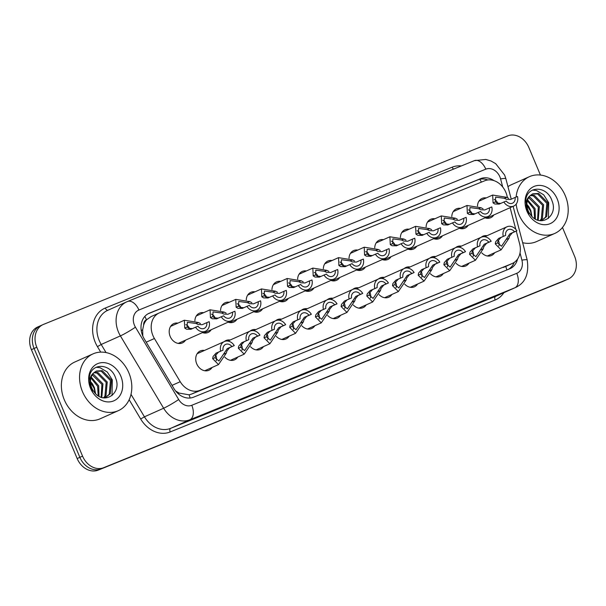 <?xml version="1.0" encoding="UTF-8"?>
<svg xmlns="http://www.w3.org/2000/svg" width="606" height="606" viewBox="0 0 606 606"><rect width="100%" height="100%" fill="white"/><g stroke="black" fill="none" stroke-linecap="round" stroke-linejoin="round"><path stroke-width="0.91" d="M212.062 367.478A10.567 8.507 -114.1 0 1 208.911 370.251A10.567 8.507 -114.1 0 1 196.715 363.805A10.567 8.507 -114.1 0 1 200.283 350.95A10.567 8.507 -114.1 0 1 204.449 350.45M237.749 357.048A10.567 8.507 -114.1 0 1 234.605 359.812A10.567 8.507 -114.1 0 1 224.887 357.192M263.443 346.617A10.567 8.507 -114.1 0 1 260.3 349.382A10.567 8.507 -114.1 0 1 250.581 346.761M289.138 336.178A10.567 8.507 -114.1 0 1 285.987 338.951A10.567 8.507 -114.1 0 1 276.268 336.33M314.825 325.748A10.567 8.507 -114.1 0 1 311.681 328.52A10.567 8.507 -114.1 0 1 301.962 325.899M340.519 315.317A10.567 8.507 -114.1 0 1 337.375 318.082A10.567 8.507 -114.1 0 1 327.657 315.468M366.213 304.886A10.567 8.507 -114.1 0 1 363.062 307.651A10.567 8.507 -114.1 0 1 353.343 305.03M391.9 294.448A10.567 8.507 -114.1 0 1 388.757 297.22A10.567 8.507 -114.1 0 1 379.038 294.599M417.595 284.017A10.567 8.507 -114.1 0 1 414.451 286.789A10.567 8.507 -114.1 0 1 404.732 284.169M443.289 273.586A10.567 8.507 -114.1 0 1 440.138 276.359A10.567 8.507 -114.1 0 1 430.419 273.738M468.976 263.155A10.567 8.507 -114.1 0 1 465.832 265.92A10.567 8.507 -114.1 0 1 456.113 263.299M494.67 252.717A10.567 8.507 -114.1 0 1 491.527 255.49A10.567 8.507 -114.1 0 1 481.808 252.869M185.534 340.148A10.567 8.507 -114.1 0 1 182.383 342.913A10.567 8.507 -114.1 0 1 170.188 336.466A10.567 8.507 -114.1 0 1 173.755 323.619A10.567 8.507 -114.1 0 1 177.922 323.119M211.221 329.709A10.567 8.507 -114.1 0 1 208.078 332.482A10.567 8.507 -114.1 0 1 202.427 332.588M236.916 319.279A10.567 8.507 -114.1 0 1 233.764 322.051A10.567 8.507 -114.1 0 1 228.121 322.157M262.61 308.848A10.567 8.507 -114.1 0 1 259.459 311.62A10.567 8.507 -114.1 0 1 253.816 311.726M288.297 298.417A10.567 8.507 -114.1 0 1 285.153 301.182A10.567 8.507 -114.1 0 1 279.502 301.296M313.991 287.986A10.567 8.507 -114.1 0 1 310.84 290.751A10.567 8.507 -114.1 0 1 305.197 290.865M339.686 277.548A10.567 8.507 -114.1 0 1 336.535 280.32A10.567 8.507 -114.1 0 1 330.891 280.426M365.373 267.117A10.567 8.507 -114.1 0 1 362.229 269.89A10.567 8.507 -114.1 0 1 356.578 269.996M391.067 256.686A10.567 8.507 -114.1 0 1 387.916 259.451A10.567 8.507 -114.1 0 1 382.272 259.565M416.761 246.256A10.567 8.507 -114.1 0 1 413.61 249.021A10.567 8.507 -114.1 0 1 407.967 249.134M442.448 235.817A10.567 8.507 -114.1 0 1 439.305 238.59A10.567 8.507 -114.1 0 1 433.654 238.696M468.143 225.387A10.567 8.507 -114.1 0 1 464.991 228.159A10.567 8.507 -114.1 0 1 459.348 228.265M493.837 214.956A10.567 8.507 -114.1 0 1 490.686 217.721A10.567 8.507 -114.1 0 1 485.042 217.834M507.525 197.776L506.896 195.39A18.65 15.014 65.9 0 0 505.851 192.314A18.65 15.014 65.9 0 0 484.717 180.77L159.636 312.772A18.65 15.014 65.9 0 0 159.257 312.938A18.65 15.014 65.9 0 0 154.416 338.512L180.232 381.704A18.65 15.014 65.9 0 0 199.904 390.347L511.896 263.655A18.65 15.014 65.9 0 0 512.282 263.496A18.65 15.014 65.9 0 0 519.63 243.885L516.267 231.091M143.66 325.043A18.65 15.014 -114.1 0 1 146.705 319.71L146.463 319.809A6.219 5.007 65.9 0 0 143.66 325.043L142.675 329.77L142.796 336.042M175.589 390.961L179.065 393.074L189.08 394.817L191.466 394.12L512.282 263.496M151.197 316.552L146.705 319.71M515.82 229.394L510.123 207.676M455.538 247.68A10.567 8.507 -114.1 0 1 457.204 246.627A10.567 8.507 -114.1 0 1 461.371 246.127M429.843 258.111A10.567 8.507 -114.1 0 1 431.51 257.058A10.567 8.507 -114.1 0 1 435.676 256.558M404.157 268.541A10.567 8.507 -114.1 0 1 405.823 267.488A10.567 8.507 -114.1 0 1 409.982 266.988M378.462 278.98A10.567 8.507 -114.1 0 1 380.129 277.919A10.567 8.507 -114.1 0 1 384.287 277.427M352.768 289.41A10.567 8.507 -114.1 0 1 354.434 288.358A10.567 8.507 -114.1 0 1 358.6 287.858M327.081 299.841A10.567 8.507 -114.1 0 1 328.747 298.788A10.567 8.507 -114.1 0 1 332.906 298.288M301.387 310.272A10.567 8.507 -114.1 0 1 303.053 309.219A10.567 8.507 -114.1 0 1 307.212 308.719M275.692 320.703A10.567 8.507 -114.1 0 1 277.359 319.65A10.567 8.507 -114.1 0 1 281.525 319.157M250.005 331.141A10.567 8.507 -114.1 0 1 251.672 330.088A10.567 8.507 -114.1 0 1 255.83 329.588M224.311 341.572A10.567 8.507 -114.1 0 1 225.977 340.519A10.567 8.507 -114.1 0 1 230.136 340.019M481.232 237.249A10.567 8.507 -114.1 0 1 482.899 236.189A10.567 8.507 -114.1 0 1 487.057 235.696M451.803 216.539A10.567 8.507 -114.1 0 1 456.371 208.858A10.567 8.507 -114.1 0 1 460.53 208.358M426.109 226.97A10.567 8.507 -114.1 0 1 430.677 219.289A10.567 8.507 -114.1 0 1 434.835 218.789M400.414 237.4A10.567 8.507 -114.1 0 1 404.982 229.727A10.567 8.507 -114.1 0 1 409.148 229.227M374.728 247.831A10.567 8.507 -114.1 0 1 379.295 240.158A10.567 8.507 -114.1 0 1 383.454 239.658M349.033 258.27A10.567 8.507 -114.1 0 1 353.601 250.589A10.567 8.507 -114.1 0 1 357.76 250.089M323.339 268.7A10.567 8.507 -114.1 0 1 327.907 261.019A10.567 8.507 -114.1 0 1 332.073 260.519M297.652 279.131A10.567 8.507 -114.1 0 1 302.22 271.45A10.567 8.507 -114.1 0 1 306.378 270.958M271.958 289.562A10.567 8.507 -114.1 0 1 276.525 281.888A10.567 8.507 -114.1 0 1 280.684 281.389M246.263 299.993A10.567 8.507 -114.1 0 1 250.831 292.319A10.567 8.507 -114.1 0 1 254.997 291.819M220.576 310.431A10.567 8.507 -114.1 0 1 225.144 302.75A10.567 8.507 -114.1 0 1 229.303 302.25M194.882 320.862A10.567 8.507 -114.1 0 1 199.45 313.181A10.567 8.507 -114.1 0 1 203.608 312.688M477.49 206.101A10.567 8.507 -114.1 0 1 482.058 198.427A10.567 8.507 -114.1 0 1 486.224 197.927M562.466 227.47L574.602 256.338A18.65 15.014 -114.1 0 1 568.299 279.01L565.603 280.214A18.65 15.014 -114.1 0 1 565.216 280.381L101.005 468.885A18.65 15.014 -114.1 0 1 79.863 457.341L34.095 348.458A18.65 15.014 -114.1 0 1 40.397 325.786L37.701 326.99A18.65 15.014 -114.1 0 0 31.398 349.662L77.167 458.545A18.65 15.014 -114.1 0 0 98.308 470.089L562.527 281.585A18.65 15.014 -114.1 0 0 562.913 281.419L565.603 280.214A18.65 15.014 -114.1 0 1 565.216 280.381L101.005 468.885A18.65 15.014 -114.1 0 1 79.863 457.341L34.095 348.458A18.65 15.014 -114.1 0 1 40.397 325.786A18.65 15.014 -114.1 0 1 40.784 325.619M494.079 180.671A18.65 15.014 65.9 0 0 480.566 178.664L149.447 313.12A18.65 15.014 65.9 0 0 149.061 313.287A18.65 15.014 65.9 0 0 144.228 338.86L173.914 388.529A18.65 15.014 65.9 0 0 193.587 397.172L509.654 268.829A18.65 15.014 65.9 0 0 510.04 268.663A18.65 15.014 65.9 0 0 517.592 258.974M148.031 313.81L477.869 179.876A18.65 15.014 -114.1 0 1 487.792 179.967M568.299 279.01A18.65 15.014 -114.1 0 1 567.913 279.177L103.702 467.68A18.65 15.014 -114.1 0 1 82.56 456.136L36.792 347.253A18.65 15.014 -114.1 0 1 43.087 324.581A18.65 15.014 -114.1 0 1 43.473 324.415L507.692 135.911A18.65 15.014 -114.1 0 1 528.833 147.455L540.431 175.051M514.199 262.421A18.65 15.014 -114.1 0 1 508.381 269.344M515.1 197.458L517.486 196.488A9.325 7.507 65.9 0 1 513.759 206.048A9.325 7.507 65.9 0 1 503.859 202.018L506.252 201.048A6.219 5.007 65.9 0 0 512.487 203.207A6.219 5.007 65.9 0 0 515.1 197.458L510.479 199.525L506.419 199.306L504.321 198.283L495.625 197.124L495.435 201.896L497.147 203.071L500.768 203.404M497.799 203.298A6.219 5.007 65.9 0 0 497.746 203.177A6.219 5.007 65.9 0 0 494.132 199.412M503.859 202.018L499.094 204.146M499.238 204.086L494.829 204.01L493.049 202.866L492.67 195.041L506.707 197.321L508.737 198.359M505.639 235.378L501.018 237.446L497.98 240.832L497.647 242.938L501.541 246.248L509.866 233.848L514.486 231.787A6.219 5.007 65.9 0 0 508.252 229.621A6.219 5.007 65.9 0 0 505.639 235.378L498.632 238.416L495.663 241.779L495.261 243.907L501.124 249.839L487.36 255.99M498.791 245.96A6.219 5.007 65.9 0 0 498.587 240.946A6.219 5.007 65.9 0 0 498.238 240.234M503.245 236.348A9.325 7.507 65.9 0 1 506.98 226.788A9.325 7.507 65.9 0 1 516.88 230.81L512.259 232.878L509.578 236.128L508.919 238.363L501.124 249.839M516.88 230.81L514.486 231.787M489.406 207.888L491.799 206.919A9.325 7.507 65.9 0 1 488.065 216.478A9.325 7.507 65.9 0 1 478.164 212.456L480.558 211.479A6.219 5.007 65.9 0 0 486.792 213.645A6.219 5.007 65.9 0 0 489.406 207.888L484.785 209.956L480.725 209.737L478.634 208.722L469.93 207.563L469.741 212.327L471.453 213.501L475.081 213.835M472.104 213.729A6.219 5.007 65.9 0 0 472.059 213.615A6.219 5.007 65.9 0 0 468.438 209.85M478.164 212.456L473.407 214.577M473.544 214.516L469.135 214.441L467.355 213.297L466.984 205.472L481.012 207.752L483.05 208.797M463.711 218.319L466.105 217.349A9.325 7.507 65.9 0 1 462.37 226.917A9.325 7.507 65.9 0 1 452.47 222.887L454.864 221.917A6.219 5.007 65.9 0 0 461.105 224.076A6.219 5.007 65.9 0 0 463.711 218.319L459.09 220.387L455.038 220.167L452.94 219.152L444.243 217.993L444.054 222.758L445.758 223.932L449.387 224.265M446.41 224.167A6.219 5.007 65.9 0 0 446.364 224.046A6.219 5.007 65.9 0 0 442.751 220.281M452.47 222.887L447.713 225.008M447.857 224.955L443.44 224.879L441.668 223.728L441.289 215.91L455.326 218.183L457.356 219.228M438.024 228.757L440.41 227.78A9.325 7.507 65.9 0 1 436.684 237.347A9.325 7.507 65.9 0 1 426.783 233.318L429.177 232.348A6.219 5.007 65.9 0 0 435.411 234.507A6.219 5.007 65.9 0 0 438.024 228.757L433.404 230.818L429.343 230.598L427.245 229.583L418.549 228.424L418.36 233.196L420.072 234.37L423.692 234.696M420.723 234.598A6.219 5.007 65.9 0 0 420.67 234.477A6.219 5.007 65.9 0 0 417.057 230.712M426.783 233.318L422.018 235.446M422.162 235.386L417.754 235.31L415.974 234.158L415.595 226.341L429.631 228.613L431.661 229.659M412.33 239.188L414.724 238.219A9.325 7.507 65.9 0 1 410.989 247.778A9.325 7.507 65.9 0 1 401.089 243.748L403.482 242.779A6.219 5.007 65.9 0 0 409.717 244.938A6.219 5.007 65.9 0 0 412.33 239.188L407.709 241.256L403.649 241.036L401.558 240.014L392.855 238.855L392.665 243.627L394.377 244.801L398.006 245.127M395.029 245.029A6.219 5.007 65.9 0 0 394.983 244.907A6.219 5.007 65.9 0 0 391.362 241.143M401.089 243.748L396.332 245.877M396.468 245.816L392.059 245.741L390.279 244.597L389.908 236.772L403.937 239.052L405.975 240.09M479.952 245.809L475.331 247.877L472.286 251.27L471.96 253.369L475.846 256.679L484.179 244.286L488.8 242.218A6.219 5.007 65.9 0 0 482.558 240.059A6.219 5.007 65.9 0 0 479.952 245.809L472.938 248.846L469.968 252.21L469.574 254.338L475.43 260.269L461.666 266.42M473.097 256.391A6.219 5.007 65.9 0 0 472.892 251.376A6.219 5.007 65.9 0 0 472.551 250.664M477.558 246.778A9.325 7.507 65.9 0 1 481.293 237.219A9.325 7.507 65.9 0 1 491.186 241.249L486.565 243.309L483.883 246.559L483.232 248.793L475.43 260.269M491.186 241.249L488.8 242.218M454.258 256.24L449.637 258.308L446.599 261.701L446.266 263.799L450.152 267.11L458.484 254.717L463.105 252.649A6.219 5.007 65.9 0 0 456.863 250.49A6.219 5.007 65.9 0 0 454.258 256.24L447.243 259.277L444.281 262.64L443.88 264.769L449.735 270.7L435.979 276.851M447.41 266.829A6.219 5.007 65.9 0 0 447.198 261.815A6.219 5.007 65.9 0 0 446.857 261.103M451.864 257.217A9.325 7.507 65.9 0 1 455.598 247.649A9.325 7.507 65.9 0 1 465.499 251.679L460.878 253.747L458.189 256.989L457.538 259.224L449.735 270.7M465.499 251.679L463.105 252.649M428.563 266.678L423.942 268.738L420.905 272.132L420.572 274.238L424.465 277.54L432.79 265.148L437.411 263.08A6.219 5.007 65.9 0 0 431.177 260.921A6.219 5.007 65.9 0 0 428.563 266.678L421.556 269.715L418.587 273.071L418.185 275.207L424.048 281.131L410.285 287.289M421.715 277.26A6.219 5.007 65.9 0 0 421.511 272.245A6.219 5.007 65.9 0 0 421.162 271.533M426.169 267.647A9.325 7.507 65.9 0 1 429.904 258.088A9.325 7.507 65.9 0 1 439.804 262.11L435.184 264.178L432.502 267.428L431.843 269.655L424.048 281.131M439.804 262.11L437.411 263.08M516.1 197.048A31.088 25.02 -114.1 0 1 529.394 176.679A31.088 25.02 -114.1 0 1 565.269 195.647A31.088 25.02 -114.1 0 1 554.763 233.439A31.088 25.02 -114.1 0 1 518.887 214.479A31.088 25.02 -114.1 0 1 516.168 204.124M507.949 186.648A31.088 25.02 -114.1 0 1 511.199 184.815L529.394 176.679M526.894 204.555A14.052 11.309 -114.1 0 1 528.886 206.744L530.826 210.524L531.939 216.395M541.575 220.667L545.605 217.031L546.847 203.358L537.598 193.95L532.257 194.079M541.332 220.751L546.673 216.547L547.915 202.881L538.666 193.473L532.78 193.822L530.409 195.45A14.052 11.309 -114.1 0 0 528.227 210.827A14.052 11.309 -114.1 0 0 530.447 214.653C540.151 228.53 558.474 216.289 552.096 201.078C547.21 185.254 526.758 185.421 525.743 200.48L527.356 211.085L528.894 214.1L527.462 211.055C525.084 203.889 526.069 198.685 530.409 195.45M539.946 220.637L541.325 218.94L542.567 205.275L533.325 195.867L530.333 195.526M540.438 220.698L542.4 218.463L543.635 204.798L534.394 195.39L530.788 195.102M537.545 220.039L538.287 207.184L528.629 197.67M538.204 220.251L539.355 206.707L530.114 197.298L529.023 197.064M534.598 218.569L534.015 209.1L527.349 200.775M535.393 219.054L535.083 208.623L527.614 199.874M528.886 206.744L526.894 204.328M557.202 198.919A20.271 16.317 -114.1 0 1 549.93 223.75A20.271 16.317 -114.1 0 1 526.955 211.206A20.271 16.317 -114.1 0 1 534.227 186.375A20.271 16.317 -114.1 0 1 557.202 198.919M554.763 233.439L536.575 241.574A31.088 25.02 -114.1 0 1 522.66 242.703M548.415 218.38L548.695 202.662L543.673 194.799L536.424 190.489L532.492 190.072M82.499 391.681A31.088 25.02 -114.1 0 1 92.998 353.889A31.088 25.02 -114.1 0 1 128.873 372.849A31.088 25.02 -114.1 0 1 118.375 410.648A31.088 25.02 -114.1 0 1 82.499 391.681M118.375 410.648L100.187 418.776A31.088 25.02 -114.1 0 1 64.312 399.816A31.088 25.02 -114.1 0 1 74.811 362.017L92.998 353.889M90.506 381.757A14.052 11.309 -114.1 0 1 92.491 383.946L94.43 387.726L95.551 393.597M105.186 397.869L109.216 394.233L110.451 380.568L101.21 371.152L95.869 371.289M104.944 397.96L110.284 393.756L111.519 380.083L102.278 370.675L96.392 371.024L94.021 372.652A14.052 11.309 -114.1 0 0 91.832 388.029A14.052 11.309 -114.1 0 0 94.059 391.862C103.762 405.732 122.086 393.491 115.708 378.288C110.822 362.456 90.37 362.623 89.355 377.682L90.961 388.287L92.506 391.302L91.067 388.257C88.696 381.091 89.68 375.887 94.021 372.652M103.55 397.839L104.936 396.142L106.179 382.477L96.93 373.069L93.938 372.728M104.043 397.9L106.005 395.665L107.247 382L97.998 372.592L94.4 372.304M101.157 397.241L101.899 384.386L92.241 374.879M101.808 397.453L102.967 383.909L93.725 374.5L92.635 374.266M98.202 395.779L97.619 386.302L90.953 377.977M98.998 396.256L98.687 385.825L91.226 377.083M92.491 383.946L90.506 381.53M120.806 376.129A20.271 16.317 -114.1 0 1 113.542 400.952A20.271 16.317 -114.1 0 1 90.567 388.408A20.271 16.317 -114.1 0 1 97.831 363.577A20.271 16.317 -114.1 0 1 120.806 376.129M112.027 395.582L112.307 379.871L107.277 372.008L100.028 367.698L96.104 367.274M386.636 249.619L389.029 248.649A9.325 7.507 65.9 0 1 385.295 258.209A9.325 7.507 65.9 0 1 375.394 254.187L377.788 253.21A6.219 5.007 65.9 0 0 384.03 255.376A6.219 5.007 65.9 0 0 386.636 249.619L382.015 251.687L377.962 251.467L375.864 250.452L367.168 249.293L366.978 254.058L368.683 255.232L372.311 255.565M369.334 255.459A6.219 5.007 65.9 0 0 369.289 255.346A6.219 5.007 65.9 0 0 365.676 251.581M375.394 254.187L370.637 256.308M370.781 256.247L366.365 256.171L364.592 255.028L364.214 247.203L378.25 249.483L380.28 250.52M360.949 260.05L363.335 259.08A9.325 7.507 65.9 0 1 359.608 268.64A9.325 7.507 65.9 0 1 349.707 264.617L352.101 263.648A6.219 5.007 65.9 0 0 358.335 265.807A6.219 5.007 65.9 0 0 360.949 260.05L356.328 262.118L352.268 261.898L350.17 260.883L341.473 259.724L341.284 264.489L342.996 265.663L346.617 265.996M343.647 265.898A6.219 5.007 65.9 0 0 343.594 265.776A6.219 5.007 65.9 0 0 339.981 262.012M349.707 264.617L344.943 266.738M345.087 266.685L340.678 266.61L338.898 265.458L338.519 257.641L352.556 259.913L354.586 260.959M335.254 270.488L337.648 269.511A9.325 7.507 65.9 0 1 333.914 279.078A9.325 7.507 65.9 0 1 324.013 275.048L326.407 274.079A6.219 5.007 65.9 0 0 332.641 276.238A6.219 5.007 65.9 0 0 335.254 270.488L330.634 272.548L326.573 272.329L324.483 271.314L315.779 270.155L315.59 274.927L317.302 276.094L320.93 276.427M317.953 276.328A6.219 5.007 65.9 0 0 317.908 276.207A6.219 5.007 65.9 0 0 314.287 272.442M324.013 275.048L319.256 277.177M319.392 277.116L314.984 277.04L313.204 275.889L312.832 268.072L326.861 270.344L328.899 271.39M402.876 277.109L398.256 279.177L395.21 282.563L394.885 284.668L398.771 287.979L407.103 275.578L411.724 273.518A6.219 5.007 65.9 0 0 405.482 271.352A6.219 5.007 65.9 0 0 402.876 277.109L395.862 280.146L392.893 283.51L392.499 285.638L398.354 291.569L384.59 297.72M396.021 287.691A6.219 5.007 65.9 0 0 395.816 282.676A6.219 5.007 65.9 0 0 395.476 281.964M400.483 278.078A9.325 7.507 65.9 0 1 404.217 268.519A9.325 7.507 65.9 0 1 414.11 272.541L409.489 274.609L406.808 277.859L406.156 280.093L398.354 291.569M414.11 272.541L411.724 273.518M377.182 287.539L372.561 289.607L369.524 293.001L369.19 295.099L373.076 298.41L381.409 286.017L386.03 283.949A6.219 5.007 65.9 0 0 379.788 281.79A6.219 5.007 65.9 0 0 377.182 287.539L370.168 290.577L367.206 293.94L366.804 296.069L372.66 302L358.904 308.151M370.334 298.122A6.219 5.007 65.9 0 0 370.122 293.107A6.219 5.007 65.9 0 0 369.781 292.395M374.788 288.509A9.325 7.507 65.9 0 1 378.523 278.949A9.325 7.507 65.9 0 1 388.423 282.979L383.803 285.04L381.113 288.289L380.462 290.524L372.66 302M388.423 282.979L386.03 283.949M351.488 297.97L346.867 300.038L343.829 303.432L343.496 305.53L347.389 308.84L355.714 296.448L360.335 294.38A6.219 5.007 65.9 0 0 354.101 292.221A6.219 5.007 65.9 0 0 351.488 297.97L344.481 301.008L341.511 304.371L341.11 306.5L346.973 312.431L333.209 318.582M344.64 308.552A6.219 5.007 65.9 0 0 344.435 303.545A6.219 5.007 65.9 0 0 344.087 302.833M349.094 298.947A9.325 7.507 65.9 0 1 352.828 289.38A9.325 7.507 65.9 0 1 362.729 293.41L358.108 295.478L355.427 298.72L354.768 300.955L346.973 312.431M362.729 293.41L360.335 294.38M309.56 280.919L311.954 279.949A9.325 7.507 65.9 0 1 308.219 289.509A9.325 7.507 65.9 0 1 298.319 285.479L300.712 284.509A6.219 5.007 65.9 0 0 306.954 286.668A6.219 5.007 65.9 0 0 309.56 280.919L304.939 282.979L300.887 282.767L298.788 281.745L290.092 280.586L289.903 285.358L291.607 286.532L295.236 286.858M292.259 286.759A6.219 5.007 65.9 0 0 292.213 286.638A6.219 5.007 65.9 0 0 288.6 282.873M298.319 285.479L293.562 287.608M293.705 287.547L289.289 287.471L287.517 286.327L287.138 278.502L301.174 280.783L303.205 281.82M283.873 291.35L286.259 290.38A9.325 7.507 65.9 0 1 282.532 299.94A9.325 7.507 65.9 0 1 272.632 295.917L275.026 294.94A6.219 5.007 65.9 0 0 281.26 297.107A6.219 5.007 65.9 0 0 283.873 291.35L279.252 293.418L275.192 293.198L273.094 292.183L264.398 291.024L264.208 295.789L265.92 296.963L269.541 297.296M266.572 297.19A6.219 5.007 65.9 0 0 266.519 297.076A6.219 5.007 65.9 0 0 262.906 293.312M272.632 295.917L267.867 298.038M268.011 297.978L263.602 297.902L261.822 296.758L261.444 288.933L275.48 291.213L277.51 292.251M258.179 301.78L260.572 300.811A9.325 7.507 65.9 0 1 256.838 310.37A9.325 7.507 65.9 0 1 246.937 306.348L249.331 305.379A6.219 5.007 65.9 0 0 255.565 307.537A6.219 5.007 65.9 0 0 258.179 301.78L253.558 303.848L249.498 303.629L247.407 302.614L238.703 301.455L238.514 306.219L240.226 307.393L243.854 307.727M240.877 307.628A6.219 5.007 65.9 0 0 240.832 307.507A6.219 5.007 65.9 0 0 237.211 303.742M246.937 306.348L242.18 308.469M242.317 308.409L237.908 308.333L236.128 307.189L235.757 299.372L249.786 301.644L251.823 302.689M232.484 312.219L234.878 311.242A9.325 7.507 65.9 0 1 231.144 320.809A9.325 7.507 65.9 0 1 221.243 316.779L223.637 315.809A6.219 5.007 65.9 0 0 229.879 317.968A6.219 5.007 65.9 0 0 232.484 312.219L227.864 314.279L223.811 314.06L221.713 313.044L213.017 311.885L212.827 316.658L214.532 317.824L218.16 318.158M215.183 318.059A6.219 5.007 65.9 0 0 215.138 317.938A6.219 5.007 65.9 0 0 211.524 314.173M221.243 316.779L216.486 318.907M216.63 318.847L212.214 318.771L210.441 317.62L210.062 309.802L224.099 312.075L226.129 313.12M206.797 322.65L209.184 321.68A9.325 7.507 65.9 0 1 205.457 331.24A9.325 7.507 65.9 0 1 195.556 327.21L197.95 326.24A6.219 5.007 65.9 0 0 204.184 328.399A6.219 5.007 65.9 0 0 206.797 322.65L202.177 324.71L198.117 324.49L196.018 323.475L187.322 322.316L187.133 327.089L188.845 328.263L192.466 328.588M189.496 328.49A6.219 5.007 65.9 0 0 189.443 328.369A6.219 5.007 65.9 0 0 185.83 324.604M195.556 327.21L190.792 329.338M190.935 329.278L186.527 329.202L184.747 328.058L184.368 320.233L198.404 322.506L200.435 323.551M325.801 308.409L321.18 310.469L318.135 313.863L317.809 315.968L321.695 319.271L330.028 306.878L334.648 304.81A6.219 5.007 65.9 0 0 328.407 302.652A6.219 5.007 65.9 0 0 325.801 308.409L318.786 311.446L315.817 314.802L315.423 316.93L321.278 322.862L307.515 329.02M318.945 318.991A6.219 5.007 65.9 0 0 318.741 313.976A6.219 5.007 65.9 0 0 318.4 313.264M323.407 309.378A9.325 7.507 65.9 0 1 327.142 299.818A9.325 7.507 65.9 0 1 337.034 303.841L332.414 305.909L329.732 309.158L329.081 311.386L321.278 322.862M337.034 303.841L334.648 304.81M300.106 318.839L295.486 320.907L292.448 324.293L292.115 326.399L296.001 329.709L304.333 317.309L308.954 315.249A6.219 5.007 65.9 0 0 302.712 313.082A6.219 5.007 65.9 0 0 300.106 318.839L293.092 321.877L290.13 325.24L289.729 327.369L295.584 333.3L281.828 339.451M293.259 329.422A6.219 5.007 65.9 0 0 293.046 324.407A6.219 5.007 65.9 0 0 292.706 323.695M297.713 319.809A9.325 7.507 65.9 0 1 301.447 310.249A9.325 7.507 65.9 0 1 311.348 314.272L306.727 316.34L304.038 319.589L303.386 321.824L295.584 333.3M311.348 314.272L308.954 315.249M274.412 329.27L269.791 331.338L266.754 334.732L266.42 336.83L270.314 340.14L278.639 327.74L283.26 325.68A6.219 5.007 65.9 0 0 277.025 323.521A6.219 5.007 65.9 0 0 274.412 329.27L267.405 332.308L264.436 335.671L264.034 337.8L269.897 343.731L256.133 349.882M267.564 339.852A6.219 5.007 65.9 0 0 267.36 334.838A6.219 5.007 65.9 0 0 267.011 334.126M272.018 330.24A9.325 7.507 65.9 0 1 275.753 320.68A9.325 7.507 65.9 0 1 285.653 324.71L281.032 326.77L278.351 330.02L277.692 332.255L269.897 343.731M285.653 324.71L283.26 325.68M248.725 339.701L244.104 341.769L241.059 345.162L240.733 347.261L244.619 350.571L252.952 338.178L257.573 336.11A6.219 5.007 65.9 0 0 251.331 333.951A6.219 5.007 65.9 0 0 248.725 339.701L241.711 342.738L238.741 346.102L238.347 348.23L244.203 354.162L230.439 360.312M241.87 350.283A6.219 5.007 65.9 0 0 241.665 345.268A6.219 5.007 65.9 0 0 241.324 344.564M246.331 340.678A9.325 7.507 65.9 0 1 250.066 331.111A9.325 7.507 65.9 0 1 259.959 335.141L255.338 337.201L252.657 340.451L252.005 342.685L244.203 354.162M259.959 335.141L257.573 336.11M223.031 350.139L218.41 352.2L215.372 355.593L215.039 357.699L218.925 361.002L227.258 348.609L231.878 346.541A6.219 5.007 65.9 0 0 225.637 344.382A6.219 5.007 65.9 0 0 223.031 350.139L216.016 353.169L213.054 356.533L212.653 358.661L218.508 364.592L204.752 370.751M216.183 360.721A6.219 5.007 65.9 0 0 215.971 355.707A6.219 5.007 65.9 0 0 215.63 354.995M220.637 351.109A9.325 7.507 65.9 0 1 224.371 341.542A9.325 7.507 65.9 0 1 234.272 345.571L229.651 347.639L226.962 350.889L226.311 353.116L218.508 364.592M234.272 345.571L231.878 346.541M141.259 330.694A18.65 1.613 -30.9 0 0 142.675 329.77M481.376 182.126A18.65 11.067 -112.1 0 0 479.808 179.27M506.828 269.981A18.65 11.067 -112.1 0 0 505.722 266.428M190.11 398.021A18.65 11.067 -112.1 0 0 189.08 394.817M178.141 393.665A18.65 1.613 -30.9 0 0 179.065 393.074M146.463 319.809A18.65 11.067 -112.1 0 0 144.804 316.446M503.457 267.435L511.896 263.655M191.466 394.12L199.904 390.347M172.028 385.371L180.232 381.704M146.213 342.185L154.416 338.512M31.398 349.662L36.792 347.253M562.527 281.585L567.913 279.177M98.308 470.089L103.702 467.68M77.167 458.545L82.56 456.136M477.869 179.876L480.566 178.664M502.707 186.981L500.586 178.906A12.438 10.007 65.9 0 0 499.889 176.854A12.438 10.007 65.9 0 0 485.8 169.165L138.91 310.022A12.438 10.007 65.9 0 0 134.456 325.248A12.438 10.007 65.9 0 0 135.433 327.179L178.672 399.521A12.438 10.007 65.9 0 0 191.784 405.285L516.759 273.321A12.438 10.007 65.9 0 0 521.91 260.148L520.024 252.944M474.248 160.711A12.438 7.378 67.9 0 1 474.384 160.651A12.438 7.378 67.9 0 1 485.8 169.165M516.759 273.321A12.438 7.378 67.9 0 1 514.842 287.797L495.64 296.379A24.869 20.013 65.9 0 0 496.155 296.16L515.35 287.577A24.869 20.013 -114.1 0 1 514.842 287.797L189.867 419.761A24.869 20.013 -114.1 0 1 163.635 408.232L120.397 335.891A24.869 20.013 -114.1 0 1 118.443 332.027A24.869 20.013 -114.1 0 1 126.843 301.788A24.869 20.013 -114.1 0 1 127.358 301.568A12.438 7.378 67.9 0 1 127.495 301.508A12.438 7.378 67.9 0 1 138.91 310.022M500.586 178.906A12.438 1.485 -14.7 0 1 505.881 178.762L504.616 175.051L495.716 163.688L490.966 160.969L485.739 159.431L474.384 160.651L127.495 301.508L107.648 310.37A24.869 20.013 65.9 0 0 99.248 340.61A24.869 20.013 65.9 0 0 101.202 344.473L120.397 335.891A12.438 1.076 -30.9 0 0 135.433 327.179M100.71 352.116L97.445 346.655A27.974 22.52 -114.1 0 1 105.27 308.045L452.159 167.18A3.106 1.841 -112.1 0 0 453.636 169.082M452.159 167.18A27.974 22.52 -114.1 0 1 461.363 165.938M503.889 292.706A27.974 22.52 -114.1 0 1 495.163 300L170.188 431.957A27.974 22.52 -114.1 0 1 140.675 418.996L129.154 399.71M178.672 399.521A12.438 1.076 -30.9 0 1 163.635 408.232L144.44 416.814A24.869 20.013 65.9 0 0 170.665 428.344L495.64 296.379A3.106 1.841 -112.1 0 0 495.163 300M97.445 346.655L101.202 344.473L106.035 352.563M131.002 394.339L144.44 416.814L140.675 418.996M191.784 405.285A12.438 7.378 67.9 0 1 189.867 419.761L170.665 428.344A3.106 1.841 -112.1 0 0 170.188 431.957M105.27 308.045A3.106 1.841 -112.1 0 0 108.019 310.204M521.91 260.148A12.438 1.485 -14.7 0 1 527.197 259.997L513.115 206.335M148.682 313.461L149.447 313.12M493.049 202.866L495.435 201.896M504.321 198.283L506.707 197.321M508.919 238.363L506.54 239.332M497.647 242.938L495.261 243.907M501.018 237.446L498.632 238.416M512.259 232.878L509.866 233.848M467.355 213.297L469.741 212.327M478.634 208.722L481.012 207.752M441.668 223.728L444.054 222.758M452.94 219.152L455.326 218.183M415.974 234.158L418.36 233.196M427.245 229.583L429.631 228.613M390.279 244.597L392.665 243.627M401.558 240.014L403.937 239.052M483.232 248.793L480.846 249.763M471.96 253.369L469.574 254.338M475.331 247.877L472.938 248.846M486.565 243.309L484.179 244.286M457.538 259.224L455.151 260.194M446.266 263.799L443.88 264.769M449.637 258.308L447.243 259.277M460.878 253.747L458.484 254.717M431.843 269.655L429.465 270.624M420.572 274.238L418.185 275.207M423.942 268.738L421.556 269.715M435.184 264.178L432.79 265.148M364.592 255.028L366.978 254.058M375.864 250.452L378.25 249.483M338.898 265.458L341.284 264.489M350.17 260.883L352.556 259.913M313.204 275.889L315.59 274.927M324.483 271.314L326.861 270.344M406.156 280.093L403.77 281.055M394.885 284.668L392.499 285.638M398.256 279.177L395.862 280.146M409.489 274.609L407.103 275.578M380.462 290.524L378.076 291.494M369.19 295.099L366.804 296.069M372.561 289.607L370.168 290.577M383.803 285.04L381.409 286.017M354.768 300.955L352.389 301.924M343.496 305.53L341.11 306.5M346.867 300.038L344.481 301.008M358.108 295.478L355.714 296.448M287.517 286.327L289.903 285.358M298.788 281.745L301.174 280.783M261.822 296.758L264.208 295.789M273.094 292.183L275.48 291.213M236.128 307.189L238.514 306.219M247.407 302.614L249.786 301.644M210.441 317.62L212.827 316.658M221.713 313.044L224.099 312.075M184.747 328.058L187.133 327.089M196.018 323.475L198.404 322.506M329.081 311.386L326.695 312.355M317.809 315.968L315.423 316.93M321.18 310.469L318.786 311.446M332.414 305.909L330.028 306.878M303.386 321.824L301 322.786M292.115 326.399L289.729 327.369M295.486 320.907L293.092 321.877M306.727 316.34L304.333 317.309M277.692 332.255L275.313 333.224M266.42 336.83L264.034 337.8M269.791 331.338L267.405 332.308M281.032 326.77L278.639 327.74M252.005 342.685L249.619 343.655M240.733 347.261L238.347 348.23M244.104 341.769L241.711 342.738M255.338 337.201L252.952 338.178M226.311 353.116L223.925 354.086M215.039 357.699L212.653 358.661M218.41 352.2L216.016 353.169M229.651 347.639L227.258 348.609M150.811 316.711L159.257 312.938M43.087 324.581L40.397 325.786M515.35 287.577C525.273 283.123 529.22 273.935 527.197 259.997M511.169 198.912L505.881 178.762M513.759 206.048L486.527 218.221M492.67 195.041L478.914 201.192M506.98 226.788L484.709 236.741M488.065 216.478L460.833 228.651M466.984 205.472L453.22 211.63M462.37 226.917L435.138 239.09M441.289 215.91L427.525 222.061M436.684 237.347L409.451 249.52M415.595 226.341L401.839 232.492M410.989 247.778L383.757 259.951M389.908 236.772L376.144 242.923M481.293 237.219L459.022 247.172M455.598 247.649L433.328 257.611M429.904 258.088L407.633 268.041M531.682 216.13L530.348 210.759L526.932 205.464M95.293 393.332L93.96 387.961L90.544 382.666M385.295 258.209L358.063 270.382M364.214 247.203L350.45 253.361M359.608 268.64L332.376 280.82M338.519 257.641L324.763 263.792M333.914 279.078L306.681 291.251M312.832 268.072L299.069 274.223M404.217 268.519L381.947 278.472M378.523 278.949L356.252 288.903M352.828 289.38L330.558 299.341M308.219 289.509L280.987 301.682M287.138 278.502L273.374 284.653M282.532 299.94L255.3 312.113M261.444 288.933L247.687 295.092M256.838 310.37L229.606 322.551M235.757 299.372L221.993 305.522M231.144 320.809L203.911 332.982M210.062 309.802L196.299 315.953M205.457 331.24L178.225 343.413M184.368 320.233L170.612 326.384M327.142 299.818L304.871 309.772M301.447 310.249L279.177 320.203M275.753 320.68L253.482 330.634M250.066 331.111L227.795 341.072M224.371 341.542L197.139 353.722"/></g></svg>
